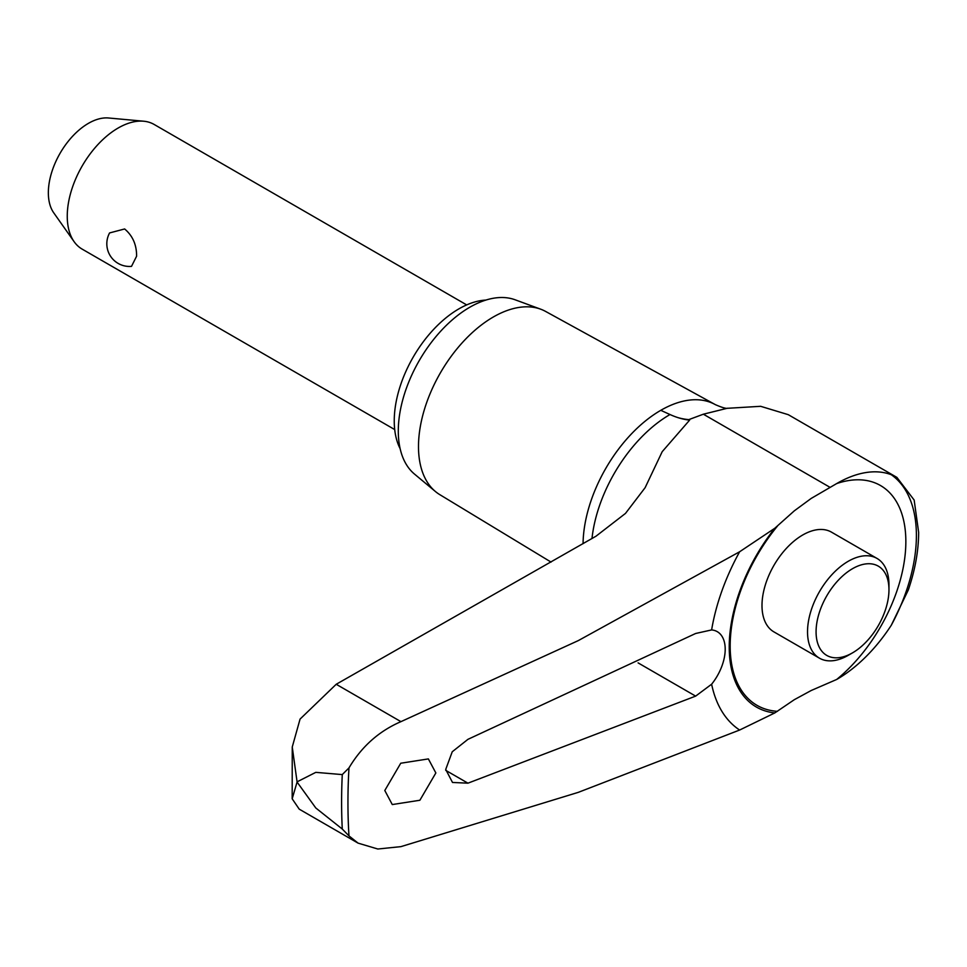 <?xml version="1.0" encoding="UTF-8"?>
<svg xmlns="http://www.w3.org/2000/svg" width="967" height="967" viewBox="0 0 967 967"><rect width="100%" height="100%" fill="white"/><g stroke="black" fill="none" stroke-linecap="round" stroke-linejoin="round"><path stroke-width="1.45" d="M896.88 477.384L788.274 414.674L760.642 406.309L727.087 408.316L703.36 414.202L688.818 419.618L689.64 420.101L662.202 451.686L645.122 487.682L625.48 513.417L595.962 536.226L336.214 684.273L300.06 719.097L292.252 747.008L297.074 781.844L315.798 772.355L342.258 774.591L348.978 767.907C361.682 746.536 379.004 731.125 400.942 721.648L578.302 640.601L739.634 551.758L774.797 528.26L794.318 510.83L811.192 498.428L836.66 483.585A119.956 69.261 -60 0 1 891.284 474.724L896.88 477.384L914.153 500.048L918.65 532.358C918.59 550.658 915.145 569.877 908.291 590.003L891.284 625.262A119.956 69.261 -60 0 1 836.66 679.475L811.192 690.511L794.318 699.685L774.797 712.933L739.634 730.037L578.302 792.348L400.942 846.633L377.819 849.014L358.068 843.127L348.978 835.887L342.27 829.033L315.798 807.977L297.074 782.049L292.179 798.802L299.226 809.149L358.068 843.127M909.016 587.876L908.303 590.015M836.66 679.475A122.458 70.7 120 0 0 905.849 541.58A122.458 70.7 120 0 0 836.66 483.585M852.519 652.858L848.24 655.324A57.585 33.241 -60 0 1 819.46 658.176L773.914 631.886A57.585 33.241 -60 0 1 761.996 605.523A57.585 33.241 -60 0 1 787.126 547.576A57.585 33.241 -60 0 1 831.499 532.152L877.033 558.442A57.585 33.241 -60 0 1 888.963 584.805L888.963 589.737A51.541 29.759 120 0 0 852.519 568.693A51.541 29.759 120 0 0 816.075 631.814A51.541 29.759 120 0 0 852.519 652.858A51.541 29.759 120 0 0 888.963 589.737M727.087 408.304L727.716 408.207C726.277 408.787 722.144 407.59 715.302 404.629A109.924 63.471 120 0 0 715.072 404.496L545.545 311.398A105.79 61.078 120 0 0 540.686 309.186A105.79 61.078 120 0 0 461.271 343.817A105.79 61.078 120 0 0 418.493 446.573A105.79 61.078 120 0 0 435.416 491.514A105.79 61.078 120 0 0 439.755 494.62L551.057 562.093M540.686 309.186L515.073 299.77A101.112 58.383 120 0 0 439.175 332.878A101.112 58.383 120 0 0 398.295 431.089A101.112 58.383 120 0 0 414.456 474.048L435.416 491.514M819.46 658.176A57.585 33.241 -60 0 1 807.53 631.814A57.585 33.241 -60 0 1 832.66 573.866A57.585 33.241 -60 0 1 877.033 558.442M400.133 448.652A91.49 52.822 -60 0 1 394.246 420.899A91.49 52.822 -60 0 1 485.918 300.072M466.686 304.907L154.14 124.453A71.981 41.557 120 0 0 143.66 121.213A71.981 41.557 120 0 0 92.735 150.55A71.981 41.557 120 0 0 67.255 216.173A71.981 41.557 120 0 0 74.108 241.677A71.981 41.557 120 0 0 82.159 249.123L394.705 429.566M136.601 256.219L131.512 266.36A22.664 22.664 0 0 1 109.585 232.938L124.634 228.961C132.697 235.755 136.685 244.844 136.601 256.219M74.108 241.677L53.753 212.849A56.678 32.721 -60 0 1 48.35 192.771A56.678 32.721 -60 0 1 68.415 141.085A56.678 32.721 -60 0 1 108.522 117.986L143.66 121.213M715.072 404.496A109.924 63.471 120 0 0 660.787 410.322A109.924 63.471 120 0 0 583.065 543.684M384.793 790.498L400.749 763.229L428.369 758.914L435.851 772.959L419.883 800.253L392.276 804.556L384.793 790.498M739.634 551.758A159.809 92.264 120 0 0 711.627 629.928A38.39 22.168 -60 0 1 717.248 631.656A38.39 22.168 -60 0 1 725.202 649.232A38.39 22.168 -60 0 1 711.627 684.213L695.648 696.119L467.943 783.173L452.508 782.46L445.714 769.454L452.242 751.77L467.943 739.332L695.648 633.482L711.627 629.928M711.627 684.213A159.809 92.264 120 0 0 739.634 730.037M689.64 420.101A99.311 57.343 60 0 1 678.157 417.684A99.311 57.343 60 0 1 669.998 414.529A111.29 64.257 120 0 0 591.985 538.522M678.157 417.684A102.973 59.458 -120 0 0 688.818 419.618M660.787 410.322L669.998 414.529M703.36 414.202L829.722 487.163M891.284 625.262A137.374 79.318 120 0 0 916.402 535.488A137.374 79.318 120 0 0 891.284 474.724M777.432 526.121A129.651 74.858 120 0 0 730.17 646.004A129.651 74.858 120 0 0 777.432 711.325M336.214 684.273L400.942 721.648M774.797 528.26A131.439 75.885 120 0 0 729.227 646.911A131.439 75.885 120 0 0 774.797 712.933M348.978 767.907A591.599 341.556 120 0 0 347.951 802.501A591.599 341.556 120 0 0 348.978 835.887M342.27 774.591A595.72 343.938 120 0 0 341.605 802.199A595.72 343.938 120 0 0 342.27 829.033M638.087 662.878L695.648 696.119M445.727 770.348L467.943 783.173M292.179 798.802L292.252 747.008"/></g></svg>
